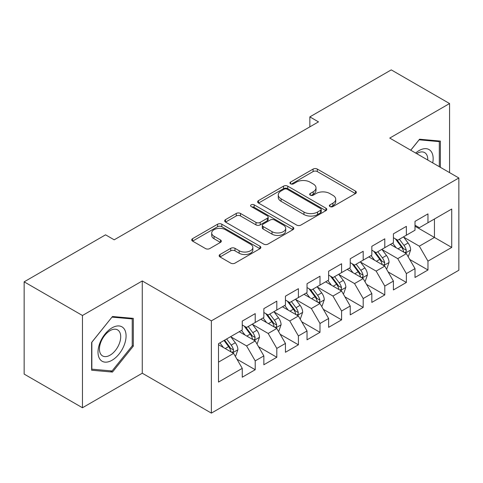 <?xml version="1.0" encoding="UTF-8"?>
<svg xmlns="http://www.w3.org/2000/svg" width="483" height="483" viewBox="0 0 483 483"><rect width="100%" height="100%" fill="white"/><g stroke="black" fill="none" stroke-linecap="round" stroke-linejoin="round"><path stroke-width="0.72" d="M329.992 206.567A2.101 1.214 0 0 0 332.956 206.567L355.482 193.562A3.001 1.733 0 0 0 356.357 192.337A3.001 1.733 0 0 0 355.482 191.111L317.325 169.086A3.001 1.733 0 0 0 313.087 169.086L290.567 182.091A2.101 1.214 0 0 0 289.951 182.942A2.101 1.214 0 0 0 290.567 183.8A2.101 1.214 0 0 0 293.531 183.8L296.447 182.121A9.594 5.536 0 0 1 310.014 182.121L313.195 183.957A9.594 5.536 0 0 1 316.003 187.869A9.594 5.536 0 0 1 313.195 191.787L310.279 193.472A2.101 1.214 0 0 0 309.663 194.329A2.101 1.214 0 0 0 310.279 195.18A2.101 1.214 0 0 0 313.244 195.18L316.16 193.502A9.594 5.536 0 0 1 329.726 193.502L332.908 195.337A9.594 5.536 0 0 1 335.715 199.25A9.594 5.536 0 0 1 332.908 203.168L329.992 204.852A2.101 1.214 0 0 0 329.376 205.71A2.101 1.214 0 0 0 329.992 206.567L329.992 204.852M220.031 254.505A3.001 1.733 0 0 0 219.155 255.73A3.001 1.733 0 0 0 220.031 256.95L230.735 263.132A3.001 1.733 0 0 0 234.98 263.132L259.987 248.691A3.001 1.733 0 0 0 260.868 247.471A3.001 1.733 0 0 0 259.987 246.245L221.836 224.215A3.001 1.733 0 0 0 217.598 224.215L192.584 238.656A3.001 1.733 0 0 0 191.709 239.882A3.001 1.733 0 0 0 192.584 241.108L205.516 248.57A3.001 1.733 0 0 0 209.755 248.57L220.459 242.388A3.001 1.733 0 0 0 221.335 241.168A3.001 1.733 0 0 0 220.459 239.942L214.047 236.241A8.018 4.631 0 0 1 211.699 232.969A8.018 4.631 0 0 1 216.65 228.688A8.018 4.631 0 0 1 225.386 229.691L250.502 244.193A8.018 4.631 0 0 1 252.851 247.471A8.018 4.631 0 0 1 247.9 251.746A8.018 4.631 0 0 1 239.163 250.743L234.98 248.322A3.001 1.733 0 0 0 230.735 248.322L220.031 254.505L220.031 256.95M82.454 315.496L82.454 407.755L142.274 373.22L142.274 280.961L82.454 315.496L24.15 281.831L105.56 234.829L114.199 239.816L318.484 121.873L309.845 116.886L309.845 126.86M142.274 280.961L211.373 320.857L458.85 177.979L458.85 270.239L211.373 413.116L211.373 320.857M449.564 172.618L449.564 103.543L389.745 138.084L458.85 177.979M449.564 103.543L391.26 69.884L309.845 116.886M296.659 225.072A3.001 1.733 0 0 0 300.897 225.072L325.91 210.63A3.001 1.733 0 0 0 326.786 209.411A3.001 1.733 0 0 0 325.91 208.185L287.759 186.16A3.001 1.733 0 0 0 283.515 186.16L258.508 200.596A3.001 1.733 0 0 0 257.626 201.822A3.001 1.733 0 0 0 258.508 203.047L296.659 225.072M252.029 207.02A2.101 1.214 0 0 1 254.161 207.316L254.161 204.822L292.952 227.215A3.001 1.733 0 0 1 293.827 228.441A3.001 1.733 0 0 1 292.952 229.66L267.938 244.102A3.001 1.733 0 0 1 263.7 244.102L225.543 222.077L225.543 219.626A3.001 1.733 0 0 0 224.667 220.852A3.001 1.733 0 0 0 225.543 222.077M225.543 219.626L236.247 213.45A3.001 1.733 0 0 1 240.486 213.45L255.96 222.379A3.001 1.733 0 0 0 260.198 222.379L267.304 218.28A3.001 1.733 0 0 0 268.18 217.06A3.001 1.733 0 0 0 267.304 215.835L251.19 206.531A2.101 1.214 0 0 1 250.58 205.68A2.101 1.214 0 0 1 251.872 204.557A2.101 1.214 0 0 1 254.161 204.822M415.012 226.225L434.446 237.449L434.446 218.998L451.726 209.024L427.968 222.735L427.968 213.884L415.012 221.365L415.012 230.216L406.372 235.203L406.372 226.352L393.416 233.832L393.416 242.683L384.782 247.67L384.782 238.819L371.825 246.3L371.825 255.151L363.186 260.138L363.186 251.287L350.229 258.767L350.229 267.618L341.59 272.605L341.59 263.754L328.633 271.235L328.633 280.086L319.994 285.073L319.994 276.222L307.037 283.702L307.037 292.553L298.403 297.54L298.403 288.689L285.447 296.17L285.447 305.021L276.807 310.008L276.807 301.157L263.851 308.637L263.851 317.488L255.211 322.475L255.211 313.624L242.255 321.104L242.255 329.955L218.503 343.673L218.503 382.071L242.255 368.36L233.615 353.399L218.503 344.669M451.726 209.024L451.726 247.423L427.968 261.134L419.335 246.173L403.673 237.135M409.723 259.456L427.968 269.991L427.968 261.134M427.968 269.991L415.012 277.471L415.012 268.614L406.372 273.601L397.738 258.64L382.083 249.602M388.127 271.923L406.372 282.458L406.372 273.601M406.372 282.458L393.416 289.939L393.416 281.082L384.782 286.069L376.142 271.108L360.487 262.07M366.531 284.39L384.782 294.926L384.782 286.069M384.782 294.926L371.825 302.406L371.825 293.549L363.186 298.542L354.546 283.575L338.891 274.537M344.94 296.858L363.186 307.393L363.186 298.542M363.186 307.393L350.229 314.874L350.229 306.023L341.59 311.01L332.956 296.043L317.295 287.005M323.344 309.325L341.59 319.861L341.59 311.01M341.59 319.861L328.633 327.341L328.633 318.49L319.994 323.477L311.36 308.51L295.705 299.472M301.748 321.793L319.994 332.328L319.994 323.477M319.994 332.328L307.037 339.809L307.037 330.958L298.403 335.945L289.764 320.984L274.109 311.94M280.152 334.26L298.403 344.796L298.403 335.945M298.403 344.796L285.447 352.276L285.447 343.425L276.807 348.412L268.168 333.451L252.512 324.407M258.562 346.728L276.807 357.263L276.807 348.412M276.807 357.263L263.851 364.743L263.851 355.893L255.211 360.879L246.578 345.919L230.916 336.874M236.966 359.195L255.211 369.73L255.211 360.879M255.211 369.73L242.255 377.211L242.255 368.36M242.255 324.968L246.578 327.462L255.211 322.475M218.503 362.123L233.615 353.399M263.851 312.501L268.168 314.994L276.807 310.008M246.578 345.919L255.211 340.932L239.23 331.7M263.851 355.893L255.211 340.932M285.447 300.034L289.764 302.527L298.403 297.54M268.168 333.451L276.807 328.464L260.826 319.233M285.447 343.425L276.807 328.464M307.037 287.566L311.36 290.06L319.994 285.073M289.764 320.984L298.403 315.997L282.422 306.765M307.037 330.958L298.403 315.997M328.633 275.099L332.956 277.592L341.59 272.605M311.36 308.51L319.994 303.523L304.018 294.298M328.633 318.49L319.994 303.523M350.229 262.631L354.546 265.125L363.186 260.138M332.956 296.043L341.59 291.056L325.608 281.831M350.229 306.023L341.59 291.056M371.825 250.164L376.142 252.657L384.782 247.67M354.546 283.575L363.186 278.588L347.205 269.363M371.825 293.549L363.186 278.588M393.416 237.696L397.738 240.19L406.372 235.203M376.142 271.108L384.782 266.121L368.801 256.896M393.416 281.082L384.782 266.121M415.012 225.229L419.335 227.722L427.968 222.735M397.738 258.64L406.372 253.653L390.397 244.428M415.012 268.614L406.372 253.653M24.15 281.831L24.15 374.096L82.454 407.755M142.274 373.22L211.373 413.116M419.335 246.173L434.446 237.449L451.726 247.423M440.387 167.317L440.387 141.084L419.546 139.219L410.725 150.195M133.308 346.154L133.308 318.369L112.473 316.51L91.631 342.435L91.631 370.22L112.473 372.079L133.308 346.154L132.233 345.532M330.831 206.863L332.908 205.661A9.594 5.536 0 0 0 335.715 201.743L335.715 199.25M316.003 187.869L316.003 190.362A9.594 5.536 0 0 1 313.195 194.281L311.118 195.476M355.44 193.586L317.325 171.58A3.001 1.733 0 0 0 313.087 171.58L291.406 184.095M325.868 210.654L287.759 188.654A3.001 1.733 0 0 0 283.515 188.654L258.544 203.071M320.609 210.268A2.101 1.214 0 0 0 321.225 209.411A2.101 1.214 0 0 0 320.609 208.553L287.119 189.215A2.101 1.214 0 0 0 284.155 189.215L281.082 190.99A9.594 5.536 0 0 0 278.268 194.909A9.594 5.536 0 0 0 281.082 198.821L303.97 212.043A9.594 5.536 0 0 0 317.536 212.043L320.609 210.268L320.609 212.761A2.101 1.214 0 0 0 321.225 211.904L321.225 209.411M278.268 194.909L278.268 197.402A9.594 5.536 0 0 0 281.082 201.314L281.082 198.821M320.609 212.761L317.536 214.537A9.594 5.536 0 0 1 303.97 214.537L281.082 201.314M225.585 222.095L236.247 215.943L236.247 213.45M268.18 217.06L268.18 219.554A3.001 1.733 0 0 1 267.304 220.773L260.198 224.873A3.001 1.733 0 0 1 255.96 224.873L240.486 215.943A3.001 1.733 0 0 0 236.247 215.943M254.161 207.316L292.909 229.685M272.02 231.653A8.018 4.631 0 0 0 280.756 232.655A8.018 4.631 0 0 0 285.707 228.381A8.018 4.631 0 0 0 283.358 225.102L274.507 219.994A3.001 1.733 0 0 0 270.269 219.994L263.169 224.094A3.001 1.733 0 0 0 262.293 225.32A3.001 1.733 0 0 0 263.169 226.545L272.02 231.653L272.02 234.146A8.018 4.631 0 0 0 280.756 235.149A8.018 4.631 0 0 0 285.707 230.874L285.707 228.381M262.293 225.32L262.293 227.813A3.001 1.733 0 0 0 263.169 229.039L263.169 226.545M272.02 234.146L263.169 229.039M252.851 247.471L252.851 249.965A8.018 4.631 0 0 1 247.9 254.239A8.018 4.631 0 0 1 239.163 253.237L234.98 250.816A3.001 1.733 0 0 0 230.735 250.816L220.073 256.974M211.699 232.969L211.699 235.463A8.018 4.631 0 0 0 214.047 238.735L214.047 236.241M220.417 242.412L214.047 238.735M259.951 248.715L221.836 226.708A3.001 1.733 0 0 0 217.598 226.708L192.626 241.126M110.269 370.811L112.473 372.079M407.972 256.425L408.491 256.123L410.653 249.892A8.09 4.673 -120 0 0 408.069 242.997L403.48 236.875M396.169 247.767L392.685 243.106M391.049 244.809L390.656 244.277M404.851 252.778L406.106 251.649L406.281 250.236A8.09 4.673 -120 0 0 403.963 245.37L399.375 239.242M396.76 239.628L402.424 247.187A4.124 2.379 60 0 1 403.172 248.443L406.281 250.236M395.335 238.801L401.373 246.861A8.09 4.673 60 0 1 403.691 251.734L403.854 252.198M386.376 268.892L386.895 268.59L389.056 262.36A8.09 4.673 -120 0 0 386.472 255.465L381.884 249.343M374.573 260.234L371.089 255.579M369.459 257.276L369.06 256.745M383.254 265.245L384.51 264.116L384.685 262.704A8.09 4.673 -120 0 0 382.367 257.837L377.784 251.709M375.164 252.096L380.827 259.655A4.124 2.379 60 0 1 381.576 260.911L384.685 262.704M373.739 251.269L379.777 259.329A8.09 4.673 60 0 1 382.095 264.201L382.258 264.666M364.786 281.36L365.305 281.058L367.46 274.827A8.09 4.673 -120 0 0 364.876 267.932L360.288 261.81M352.982 272.702L349.493 268.047M347.863 269.743L347.464 269.212M361.658 277.713L362.914 276.584L363.089 275.171A8.09 4.673 -120 0 0 360.777 270.305L356.188 264.177M353.568 264.563L359.237 272.122A4.124 2.379 60 0 1 359.986 273.378L363.089 275.171M352.143 263.736L358.181 271.796A8.09 4.673 60 0 1 360.499 276.668L360.662 277.133M432.72 162.892A19.851 11.459 120 0 0 431.271 151.638A19.851 11.459 120 0 0 415.664 153.045M427.763 160.03A15.027 8.676 120 0 0 426.35 154.174A15.027 8.676 120 0 0 424.66 152.604A15.027 8.676 120 0 0 416.678 153.63M419.075 139.81L439.307 141.64L439.307 166.695M437.966 140.867L439.307 141.64M410.767 150.219L419.117 139.835M99.884 359.165A19.851 11.459 120 0 0 119.059 354.033A19.851 11.459 120 0 0 124.197 328.923A19.851 11.459 120 0 0 105.022 334.061A19.851 11.459 120 0 0 99.884 359.165M100.869 354.359A15.027 8.676 120 0 0 102.559 355.923A15.027 8.676 120 0 0 116.542 348.907A15.027 8.676 120 0 0 119.277 331.459A15.027 8.676 120 0 0 117.586 329.895A15.027 8.676 120 0 0 103.603 336.911A15.027 8.676 120 0 0 100.869 354.359M112.038 317.126L132.233 318.925L132.233 345.852L112.038 370.968L91.848 369.163L91.848 342.242L111.996 317.102M130.893 318.158L132.233 318.925M343.19 293.827L343.709 293.525L345.864 287.294A8.09 4.673 -120 0 0 343.286 280.4L338.698 274.278M331.386 285.169L327.897 280.514M326.267 282.211L325.874 281.68M340.068 290.18L341.318 289.051L341.499 287.639A8.09 4.673 -120 0 0 339.181 282.772L334.592 276.644M331.972 277.031L337.641 284.59A4.124 2.379 60 0 1 338.39 285.845L341.499 287.639M330.553 276.204L336.591 284.264A8.09 4.673 60 0 1 338.903 289.136L339.072 289.601M321.593 306.294L322.113 305.993L324.274 299.762A8.09 4.673 -120 0 0 321.69 292.867L317.102 286.745M309.79 297.637L306.307 292.982M304.67 294.678L304.278 294.147M318.472 302.648L319.728 301.519L319.903 300.106A8.09 4.673 -120 0 0 317.585 295.24L312.996 289.112M310.382 289.498L316.045 297.057A4.124 2.379 60 0 1 316.794 298.313L319.903 300.106M308.957 288.677L314.994 296.737A8.09 4.673 60 0 1 317.313 301.603L317.476 302.068M299.997 318.762L300.517 318.46L302.678 312.229A8.09 4.673 -120 0 0 300.094 305.334L295.505 299.212M288.194 310.104L284.71 305.449M283.08 307.146L282.682 306.614M296.876 315.115L298.132 313.986L298.307 312.573A8.09 4.673 -120 0 0 295.988 307.707L291.406 301.579M288.786 301.966L294.449 309.525A4.124 2.379 60 0 1 295.198 310.78L298.307 312.573M287.361 301.144L293.398 309.205A8.09 4.673 60 0 1 295.717 314.071L295.88 314.536M278.407 331.229L278.926 330.927L281.082 324.697A8.09 4.673 -120 0 0 278.498 317.802L273.909 311.68M266.604 322.572L263.114 317.917M261.484 319.613L261.086 319.082M275.28 327.583L276.536 326.454L276.711 325.041A8.09 4.673 -120 0 0 274.398 320.175L269.81 314.047M267.19 314.433L272.859 321.992A4.124 2.379 60 0 1 273.607 323.248L276.711 325.041M265.765 313.612L271.802 321.672A8.09 4.673 60 0 1 274.121 326.538L274.284 327.003M256.811 343.697L257.33 343.395L259.486 337.164A8.09 4.673 -120 0 0 256.908 330.269L252.319 324.147M245.008 335.039L241.518 330.384M239.888 332.081L239.496 331.549M253.69 340.05L254.939 338.921L255.121 337.508A8.09 4.673 -120 0 0 252.802 332.642L248.214 326.514M245.593 326.9L251.263 334.459A4.124 2.379 60 0 1 252.011 335.715L255.121 337.508M244.175 326.079L250.212 334.139A8.09 4.673 60 0 1 252.524 339.006L252.694 339.471M235.215 356.164L235.734 355.862L237.896 349.632A8.09 4.673 -120 0 0 235.312 342.737L230.723 336.615M223.412 347.506L219.928 342.852M232.094 352.518L233.349 351.389L233.524 349.976A8.09 4.673 -120 0 0 231.206 345.11L226.618 338.981M224.595 340.153L229.666 346.927A4.124 2.379 60 0 1 230.415 348.183L233.524 349.976M224.027 340.479L228.616 346.607A8.09 4.673 60 0 1 230.934 351.473L231.097 351.938M332.908 205.661L332.908 203.168M310.279 195.18L310.279 193.472M313.195 194.281L313.195 191.787M290.567 183.8L290.567 182.091M313.087 171.58L313.087 169.086M317.325 171.58L317.325 169.086M355.482 193.562L355.482 191.111M258.508 203.047L258.508 200.596M283.515 188.654L283.515 186.16M287.759 188.654L287.759 186.16M325.91 210.63L325.91 208.185M303.97 214.537L303.97 212.043M317.536 214.537L317.536 212.043M240.486 215.943L240.486 213.45M255.96 224.873L255.96 222.379M260.198 224.873L260.198 222.379M267.304 220.773L267.304 218.28M292.952 229.66L292.952 227.215M230.735 250.816L230.735 248.322M234.98 250.816L234.98 248.322M239.163 253.237L239.163 250.743M220.459 242.388L220.459 239.942M192.584 241.108L192.584 238.656M217.598 226.708L217.598 224.215M221.836 226.708L221.836 224.215M259.987 248.691L259.987 246.245M405.358 253.068L410.598 250.049M403.963 245.37L408.069 242.997M397.992 248.817L401.373 246.861M383.768 265.535L389.002 262.517M382.367 257.837L386.472 255.465M376.396 261.285L379.777 259.329M362.172 278.003L367.406 274.984M360.777 270.305L364.876 267.932M354.8 273.752L358.181 271.796M340.575 290.47L345.81 287.451M339.181 282.772L343.286 280.4M333.21 286.22L336.591 284.264M318.979 302.938L324.22 299.919M317.585 295.24L321.69 292.867M311.613 298.687L314.994 296.737M297.389 315.405L302.624 312.386M295.988 307.707L300.094 305.334M290.017 311.155L293.398 309.205M275.793 327.872L281.028 324.854M274.398 320.175L278.498 317.802M268.421 323.622L271.802 321.672M254.197 340.34L259.431 337.321M252.802 332.642L256.908 330.269M246.831 336.09L250.212 334.139M232.601 352.813L237.841 349.789M231.206 345.11L235.312 342.737M225.235 348.557L228.616 346.607"/></g></svg>
